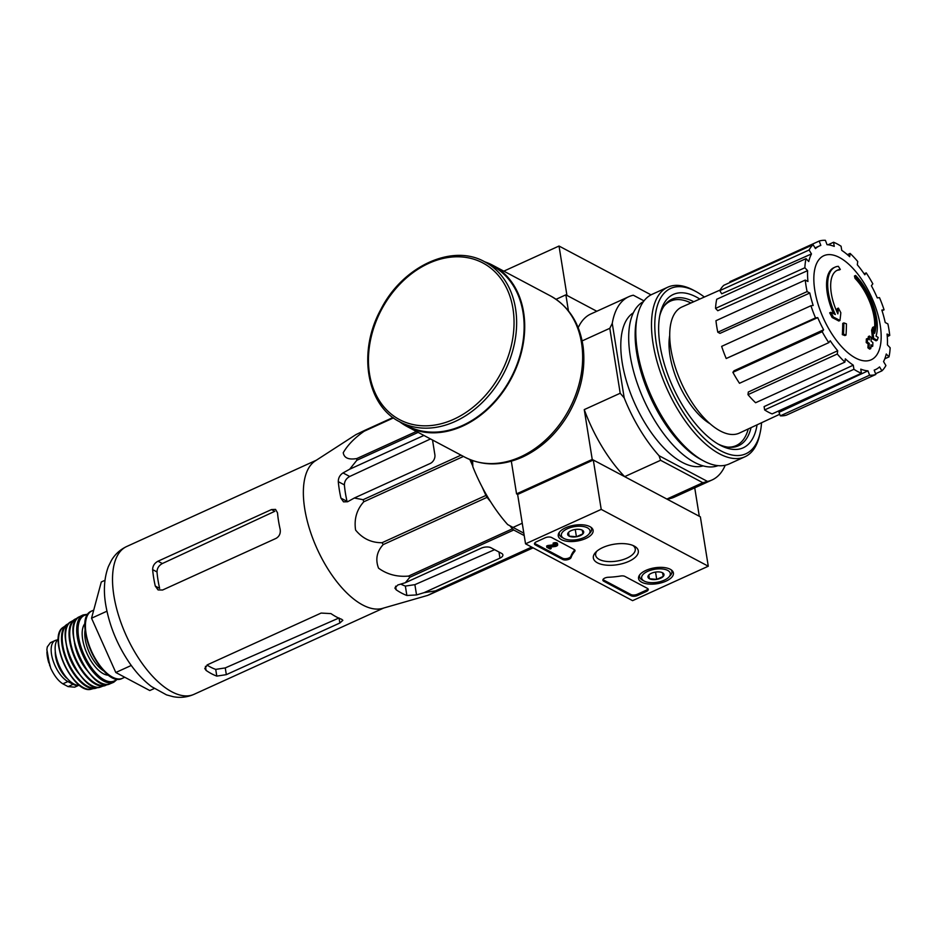 <?xml version="1.0" encoding="UTF-8"?>
<svg xmlns="http://www.w3.org/2000/svg" width="937" height="937" viewBox="0 0 937 937"><rect width="100%" height="100%" fill="white"/><g stroke="black" fill="none" stroke-linecap="round" stroke-linejoin="round"><path stroke-width="1.41" d="M306.247 516.732A81.226 37.351 -114.5 0 1 315.324 460.875L355.873 434.651L364.88 430.306A90.819 41.755 -114.5 0 0 364.2 431.219C354.678 437.837 347.697 444.993 343.235 452.723C344.113 458.017 348.646 459.962 356.845 458.544A90.819 41.755 -114.5 0 0 356.821 460.29L349.688 469.214L343.024 472.927C339.885 475 338.304 477.905 338.28 481.653A87.41 40.197 65.5 0 0 340.916 498.109L343.528 501.857L347.639 501.74L354.303 498.027L363.134 499.69A90.819 41.755 -114.5 0 0 363.779 501.787C356.692 509.681 353.963 519.11 355.591 530.061C362.56 538.599 371.38 542.804 382.05 542.71A90.819 41.755 -114.5 0 0 383.198 544.596C376.791 551.6 375.233 559.459 378.536 568.162C387.18 574.451 397.183 577.087 408.544 576.079A90.819 41.755 -114.5 0 0 409.867 577.251L405.334 582.72L397.803 584.993L394.864 588.038L396.164 589.806A87.41 40.197 65.5 0 0 406.869 595.487L416.543 594.936L424.063 592.664L435.494 590.86A90.819 41.755 -114.5 0 0 436.665 591.001L427.67 595.393L382.448 608.394A81.226 37.351 -114.5 0 1 306.247 516.732M532.38 547.454L428.865 594.925L533.13 547.852M354.303 498.027L430.188 463.487A7.027 5.353 -62 0 0 434.873 454.738L432.519 440.015M423.911 435.447L349.688 469.214M338.28 481.653L344.394 484.897C344.476 481.208 346.257 478.409 349.712 476.476L430.505 438.949M524.216 535.566L513.722 530.002A90.819 41.755 -114.5 0 1 512.398 528.819L509.951 525.798M490.672 501.845L487.041 497.348A90.819 41.755 -114.5 0 1 485.905 495.45L482.133 487.006M472.705 465.9L469.859 459.54M424.063 592.664L499.96 558.136A7.027 3.198 170.9 0 0 502.876 554.891A7.027 3.198 170.9 0 0 501.623 553.416L490.918 547.735A7.027 3.198 170.9 0 0 481.22 548.192L405.334 582.72M494.572 549.679L414.892 584.653L405.358 586.07A76.775 35.301 65.5 0 1 400.778 584.091M531.689 547.091L435.494 590.86M513.722 530.002L409.867 577.251M512.398 528.819L408.544 576.079M487.041 497.348L383.198 544.596M485.905 495.45L382.05 542.71M463.452 456.436L363.779 501.787M461.027 455.148L363.134 499.69M418.148 432.379L356.821 460.29M416.391 431.453L356.845 458.544M393.481 417.902L364.2 431.219M392.966 417.527L364.88 430.306M856.16 277.867L855.024 278.383A163.846 93.782 -45.7 0 0 854.45 275.993L855.586 275.478A42.13 19.372 -114.5 0 1 876.025 336.125A161.363 51.031 -14.5 0 1 878.192 337.461A157.193 55.962 144.2 0 1 877.137 340.295A160.66 50.809 165.5 0 0 873.6 338.374A162.042 134.459 -74.8 0 0 872.745 329.672A160.368 57.098 -35.8 0 0 873.788 326.884A161.445 133.968 105.2 0 1 874.596 333.361A38.382 17.651 -114.5 0 0 856.16 277.867A163.846 93.782 -45.7 0 0 855.586 275.478M855.024 278.383A38.382 17.651 -114.5 0 1 874.291 330.644M877.137 340.295L876.001 340.81A160.66 50.809 165.5 0 0 872.464 338.889A162.042 134.459 -74.8 0 0 871.609 330.187A160.368 57.098 -35.8 0 0 872.652 327.4L873.788 326.884M871.609 330.187L872.745 329.672M872.464 338.889L873.6 338.374M836.987 311.951A161.445 108.423 -52.5 0 0 837.256 308.613L838.392 308.097A160.368 141.944 55.5 0 1 840.829 312.735A162.042 108.833 127.5 0 1 839.939 320.501L838.802 321.016A160.66 93.349 177.2 0 0 832.173 317.549A157.193 139.133 -124.5 0 0 829.69 312.841L830.826 312.326A161.363 93.747 -2.8 0 1 835.347 314.527A42.13 19.372 -114.5 0 1 835.066 267.139A42.13 19.372 -114.5 0 1 838.357 266.331A163.846 142.389 90.1 0 1 840.313 269.458L839.177 269.985A38.382 17.651 -114.5 0 0 836.823 270.477M833.567 313.637A42.13 19.372 -114.5 0 1 833.93 267.654L835.066 267.139M832.173 317.549L833.309 317.034A157.193 139.133 -124.5 0 0 830.826 312.326M839.939 320.501A160.66 93.349 177.2 0 0 833.309 317.034M840.313 269.458A38.382 17.651 -114.5 0 0 837.385 270.196A38.382 17.651 -114.5 0 0 837.877 313.872A161.445 108.423 -52.5 0 0 838.392 308.097M846.029 335.059L844.893 335.575A158.821 72.348 170.9 0 0 842.328 334.626A162.101 123.567 -62 0 0 842.738 323.406L843.874 322.89A161.34 73.496 -9.1 0 1 846.427 323.839A162.605 123.953 118 0 1 846.029 335.059A158.821 72.348 170.9 0 0 843.464 334.111A162.101 123.567 -62 0 0 843.874 322.89M842.328 334.626L843.464 334.111M868.283 339.018A162.605 123.953 -62 0 0 868.318 336.57L869.442 336.055A161.34 73.496 -9.1 0 1 871.176 337.379A162.101 123.567 118 0 1 871.117 341.162A160.59 73.156 -9.1 0 1 872.862 342.602A161.469 123.075 118 0 1 872.734 346.198A159.782 72.793 170.9 0 0 870.988 344.746A162.101 123.567 118 0 1 870.766 348.599A158.821 72.348 170.9 0 0 869.044 347.276A162.605 123.953 -62 0 0 869.267 343.422A159.782 72.793 170.9 0 0 867.357 342.052A163.05 124.281 -62 0 0 867.486 338.456A160.59 73.156 -9.1 0 1 869.395 339.826A162.605 123.953 -62 0 0 869.442 336.055M870.766 348.599L869.63 349.114A158.821 72.348 170.9 0 0 867.908 347.791A162.605 123.953 -62 0 0 868.13 343.938A159.782 72.793 170.9 0 0 866.221 342.567A163.05 124.281 -62 0 0 866.35 338.971L867.486 338.456M866.221 342.567L867.357 342.052M868.13 343.938L869.267 343.422M867.908 347.791L869.044 347.276M870.918 346.14A159.782 72.793 170.9 0 1 871.597 346.713L872.734 346.198M709.941 423.688A58.281 26.798 -114.5 0 1 669.732 335.317M651.016 294.85L559.026 246.033L566.944 295.413L596.799 311.26L565.866 294.839L556.063 299.301M633.33 295.225L644 300.871L633.33 295.225A100.646 46.276 65.5 0 0 628.739 296.724A100.646 46.276 65.5 0 0 612.259 323.37L624.194 397.897A100.646 46.276 65.5 0 0 659.039 455.71L707.505 481.442A100.646 46.276 65.5 0 0 712.108 479.943A100.646 46.276 65.5 0 0 725.215 465.256M472.635 460.594L472.845 466.767A100.646 46.276 65.5 0 0 507.678 524.579L523.83 533.165M472.845 466.767L471.803 460.301M513.019 527.437L522.237 523.244M517.634 494.443L525.54 543.823L601.214 509.388L593.308 460.008L517.634 494.443L516.556 493.869L592.231 459.435L624.651 476.64L660.597 460.29L702.832 482.707L666.886 499.058L699.295 516.264L694.739 487.849M624.194 397.897L620.2 393.247L609.8 328.313L582.146 340.904M568.431 310.838L565.866 294.839M516.556 493.869L511.321 461.191M592.231 459.435L584.255 409.61A100.646 46.276 65.5 0 0 624.651 476.64M620.2 393.247L584.255 409.61M703.055 465.888A84.26 38.745 -114.5 0 1 635.157 404.386A84.26 38.745 -114.5 0 1 633.389 312.782M707.505 481.442L702.832 482.707M660.597 460.29L659.039 455.71M666.886 499.058A100.646 46.276 65.5 0 0 674.265 497.16L712.108 479.943M628.739 296.724L590.896 313.942A100.646 46.276 65.5 0 0 578.199 327.692M609.8 328.313L612.259 323.37M748.253 428.935A79.352 36.484 -114.5 0 1 736.201 445.579A79.352 36.484 -114.5 0 1 727.826 447.125M663.806 306.434A79.352 36.484 -114.5 0 1 670.482 301.128A79.352 36.484 -114.5 0 1 690.944 302.979M736.552 445.415A79.961 36.766 -114.5 0 1 734.186 447.078M668.034 301.667A79.961 36.766 -114.5 0 1 670.833 300.976M855.551 358.016A57.169 26.295 -114.5 0 1 814.815 290.411A57.169 26.295 -114.5 0 1 839.458 257.511A57.169 26.295 -114.5 0 1 880.194 325.116A57.169 26.295 -114.5 0 1 855.551 358.016M869.606 375.21L780.31 415.841L778.987 412.327L867.967 370.841L869.606 375.21A72.559 33.369 65.5 0 0 875.826 374.472L874.186 370.115A67.886 31.214 -114.5 0 0 875.744 369.494A67.886 31.214 -114.5 0 0 879.55 366.917L881.916 370.853A72.559 33.369 65.5 0 0 885.91 365.524L883.544 361.588A67.886 31.214 -114.5 0 0 886.25 353.999L888.99 356.892A72.559 33.369 65.5 0 0 890.15 347.768L887.409 344.875A67.886 31.214 -114.5 0 0 887.058 334.029L889.74 335.458A72.559 33.369 65.5 0 0 887.901 323.933L885.207 322.504A67.886 31.214 -114.5 0 0 881.834 310.065L884.071 309.796A72.559 33.369 65.5 0 0 879.492 297.626L877.266 297.896A67.886 31.214 -114.5 0 0 871.398 285.75L872.827 283.829A72.559 33.369 65.5 0 0 866.221 272.878L864.792 274.787A67.886 31.214 -114.5 0 0 857.308 264.784L857.73 261.505A72.559 33.369 65.5 0 0 850.105 253.423L849.683 256.703A67.886 31.214 -114.5 0 0 841.742 250.366L841.075 246.232A72.559 33.369 65.5 0 0 833.579 242.25L834.246 246.384A67.886 31.214 -114.5 0 0 827.043 244.686L825.403 240.317A72.559 33.369 65.5 0 0 819.184 241.055L820.824 245.412A67.886 31.214 -114.5 0 0 819.512 245.927L815.038 247.907M813.093 244.674A72.559 33.369 65.5 0 0 809.099 250.003L719.803 290.634A72.559 33.369 65.5 0 1 723.797 285.305L813.093 244.674L815.459 248.598A67.886 31.214 -114.5 0 1 819.512 245.927M809.099 250.003L811.465 253.939L721.701 293.796L719.803 290.634M806.019 258.635A72.559 33.369 65.5 0 0 804.86 267.759L715.563 308.39A72.559 33.369 65.5 0 1 716.723 299.266L806.019 258.635L808.76 261.528A67.886 31.214 -114.5 0 1 811.465 253.939M804.86 267.759L807.6 270.652L717.765 310.721L715.563 308.39M805.27 280.069A72.559 33.369 65.5 0 0 807.108 291.594L717.812 332.225A72.559 33.369 65.5 0 1 715.962 320.7L805.27 280.069L807.952 281.498A67.886 31.214 -114.5 0 1 807.6 270.652M807.108 291.594L809.802 293.023L719.979 333.373L717.812 332.225M810.938 305.731A72.559 33.369 65.5 0 0 815.518 317.889L726.21 358.52A72.559 33.369 65.5 0 1 721.642 346.362L810.938 305.731L813.175 305.462A67.886 31.214 -114.5 0 1 809.802 293.023M815.518 317.889L817.743 317.631L726.21 358.52M823.611 329.777L822.182 331.698L732.886 372.329L734.034 370.783L823.611 329.777A67.886 31.214 -114.5 0 1 817.743 317.631M822.182 331.698A72.559 33.369 65.5 0 0 828.788 342.649L830.217 340.74A67.886 31.214 -114.5 0 0 837.701 350.743L837.28 354.01A72.559 33.369 65.5 0 0 844.905 362.104L845.326 358.824A67.886 31.214 -114.5 0 0 853.267 365.161L853.935 369.295A72.559 33.369 65.5 0 0 861.431 373.277L860.763 369.143A67.886 31.214 -114.5 0 0 867.967 370.841M779.713 414.271L739.352 433.093A69.279 31.858 -114.5 0 1 681.527 383.28A69.279 31.858 -114.5 0 1 681.96 306.973L720.143 290.025M853.935 369.295L764.627 409.926L764.1 406.599L853.267 365.161M837.28 354.01L747.984 394.641L748.312 392.017L837.701 350.743M730.157 282.412L729.888 281.686L819.184 241.055M828.039 244.78L833.579 242.25M847.399 254.653L850.105 253.423M864.137 273.827L866.221 272.878M882.045 310.721L884.071 309.796M887.269 336.582L889.74 335.458M884.797 358.801L888.99 356.892M875.556 373.746L881.916 370.853M780.31 415.841A72.559 33.369 65.5 0 0 786.53 415.103L875.826 374.472M764.627 409.926A72.559 33.369 65.5 0 0 772.123 413.908L861.431 373.277M747.984 394.641A72.559 33.369 65.5 0 0 755.609 402.734L844.905 362.104M732.886 372.329A72.559 33.369 65.5 0 0 739.492 383.28L828.788 342.649M104.979 580.296L101.301 581.971L91.545 618.209L115.801 672.497L149.791 690.546L154.23 688.531M115.801 672.497L131.274 665.457M91.545 618.209L106.947 611.205M344.394 484.897A76.775 35.301 65.5 0 0 347.03 501.365L340.916 498.109M152.637 569.626L157.006 571.945A73.636 33.861 65.5 0 0 159.641 588.401L155.284 586.082L158.084 589.923L162.593 590.017L276.099 538.365C279.413 536.374 280.76 533.34 280.151 529.276A81.226 37.351 -114.5 0 1 277.504 512.808L275.548 509.412L271.496 509.564L157.978 561.216C154.488 563.114 152.708 565.925 152.637 569.626A81.226 37.351 65.5 0 0 155.284 586.082M157.006 571.945C157.111 568.267 158.892 565.456 162.359 563.535L274.775 511.309L271.496 509.564M226.332 674.652L339.85 623.011L342.848 620.317L341.665 619.287A81.226 37.351 -114.5 0 1 330.96 613.606L321.11 613.067L207.592 664.708L204.77 668.503L206.093 670.412A81.226 37.351 65.5 0 0 216.798 676.104L226.332 674.652L225.255 667.917L215.721 669.381A73.636 33.861 65.5 0 1 206.983 665.024M339.042 617.963L225.255 667.917M399.853 421.873L407.337 425.855A90.584 69.045 -62 0 0 462.562 425.468A90.584 69.045 -62 0 0 522.377 345.331A90.584 69.045 -62 0 0 492.276 265.827L484.792 261.856C452.302 243.257 402.617 266.272 380.867 309.409C357.489 351.562 366.32 405.416 399.853 421.873A90.584 69.045 -62 0 0 455.077 421.486A90.584 69.045 -62 0 0 514.881 341.361A90.584 69.045 -62 0 0 484.792 261.856M399.736 421.814A91.287 69.584 -62 0 0 407.009 426.476A91.287 69.584 -62 0 0 462.667 426.089A91.287 69.584 -62 0 0 522.94 345.331A91.287 69.584 -62 0 0 492.616 265.206A91.287 69.584 -62 0 0 484.675 261.786M601.214 509.388L708.278 566.217L632.592 600.652L525.54 543.823M593.308 460.008L700.361 516.837L708.278 566.217M545.135 537.815L536.433 541.773A4.685 2.132 -9.1 0 0 534.477 543.928A4.685 2.132 -9.1 0 0 535.32 544.912L562.739 559.471A4.685 2.132 -9.1 0 0 567.588 559.705A4.685 2.132 -9.1 0 0 571.101 557.492A46.815 21.328 -9.1 0 1 574.604 551.553A4.685 2.132 -9.1 0 0 575.002 550.464A4.685 2.132 -9.1 0 0 574.158 549.492L551.588 537.51A4.685 2.132 -9.1 0 0 545.135 537.815M603.721 581.209L631.14 595.768A4.685 2.132 -9.1 0 0 637.593 595.463L646.296 591.505A4.685 2.132 -9.1 0 0 648.252 589.35A4.685 2.132 -9.1 0 0 647.408 588.366L624.838 576.384A4.685 2.132 -9.1 0 0 620.681 576.009A46.815 21.328 -9.1 0 1 608.359 577.262A4.685 2.132 -9.1 0 0 602.878 580.237A4.685 2.132 -9.1 0 0 603.721 581.209L603.522 579.98A4.685 2.132 -9.1 0 1 602.983 579.581M628.856 561.357A22.769 10.377 -9.1 0 1 601.144 564.25A22.769 10.377 -9.1 0 1 595.674 552.303A22.769 10.377 -9.1 0 1 634.314 546.119A22.769 10.377 -9.1 0 1 628.856 561.357M585.777 538.494A17.651 8.035 -9.1 0 1 568.162 541.422A17.651 8.035 -9.1 0 1 558.253 535.859A17.651 8.035 -9.1 0 1 574.416 525.2A17.651 8.035 -9.1 0 1 593.098 530.283A17.651 8.035 -9.1 0 1 585.777 538.494M666.066 581.116A17.651 8.035 -9.1 0 1 648.451 584.032A17.651 8.035 -9.1 0 1 638.542 578.48A17.651 8.035 -9.1 0 1 654.705 567.822A17.651 8.035 -9.1 0 1 673.398 572.894A17.651 8.035 -9.1 0 1 666.066 581.116M632.873 545.439A20.052 9.136 -9.1 0 1 635.251 548.883A20.052 9.136 -9.1 0 1 626.912 558.147A20.052 9.136 -9.1 0 1 606.977 561.474A20.052 9.136 -9.1 0 1 595.651 555.231A20.052 9.136 -9.1 0 1 596.834 551.214M647.947 588.764A4.685 2.132 -9.1 0 1 646.108 590.275L637.406 594.234A4.685 2.132 -9.1 0 1 630.941 594.538L603.522 579.98M574.697 549.878A4.685 2.132 -9.1 0 1 574.404 550.324L574.604 551.553M534.582 543.284A4.685 2.132 -9.1 0 0 535.121 543.671L562.54 558.229A4.685 2.132 -9.1 0 0 567.389 558.475A4.685 2.132 -9.1 0 0 570.914 556.262A46.815 21.328 -9.1 0 1 574.404 550.324M546.821 547.29L546.622 546.048L547.758 545.533L547.958 546.763L546.821 547.29L550.078 549.012L551.214 548.496L548.941 547.29L555.161 546.494A2.811 1.277 -9.1 0 0 557.679 544.795A2.811 1.277 -9.1 0 0 556.086 543.917A2.811 1.277 -9.1 0 0 553.298 544.385L554.107 544.807A1.405 0.644 -9.1 0 1 555.5 544.573A1.405 0.644 -9.1 0 1 556.297 545.018A1.405 0.644 -9.1 0 1 555.079 545.849L547.958 546.763M550.651 547.067L551.214 548.496M553.298 544.385L553.099 543.144A2.811 1.277 -9.1 0 1 555.899 542.687A2.811 1.277 -9.1 0 1 557.48 543.554L557.679 544.795M555.102 544.573A1.405 0.644 -9.1 0 1 554.88 544.62L555.079 545.849M547.758 545.533L553.966 544.737M582.24 530.155A8.105 3.689 -9.1 0 1 582.264 530.166A8.105 3.689 -9.1 0 1 582.978 533.774A8.105 3.689 -9.1 0 1 576.431 536.76L569.134 536.116L568.396 532.497A8.105 3.689 -9.1 0 1 568.513 532.38A8.105 3.689 -9.1 0 1 574.955 529.522A8.105 3.689 -9.1 0 1 582.24 530.155L582.978 533.774L576.431 536.76A8.105 3.689 -9.1 0 1 569.134 536.116A8.105 3.689 -9.1 0 1 568.396 532.497M583.985 537.545A14.512 6.606 -9.1 0 1 563.91 538.447A14.512 6.606 -9.1 0 1 565.632 529.639A14.512 6.606 -9.1 0 1 584.149 526.676A14.512 6.606 -9.1 0 1 588.53 534.512A14.512 6.606 -9.1 0 1 583.985 537.545M563.91 538.447L562.13 537.487A16.386 7.461 -9.1 0 1 559.248 534.09A16.386 7.461 -9.1 0 1 559.459 532.181M590.814 527.168A16.386 7.461 -9.1 0 1 591.598 528.901A16.386 7.461 -9.1 0 1 589.923 533.036L588.53 534.512M568.525 532.357L569.134 536.116M575.259 529.464L576.431 536.76M662.541 572.776A8.105 3.689 -9.1 0 1 662.564 572.788A8.105 3.689 -9.1 0 1 663.279 576.396A8.105 3.689 -9.1 0 1 656.72 579.382L649.423 578.738L648.685 575.119A8.105 3.689 -9.1 0 1 648.802 574.99A8.105 3.689 -9.1 0 1 655.244 572.132A8.105 3.689 -9.1 0 1 662.541 572.776L663.279 576.396L656.72 579.382A8.105 3.689 -9.1 0 1 649.423 578.738A8.105 3.689 -9.1 0 1 648.685 575.119M664.274 580.167A14.512 6.606 -9.1 0 1 644.211 581.069A14.512 6.606 -9.1 0 1 645.921 572.261A14.512 6.606 -9.1 0 1 664.45 569.298A14.512 6.606 -9.1 0 1 668.831 577.122A14.512 6.606 -9.1 0 1 664.274 580.167M644.211 581.069L642.419 580.108A16.386 7.461 -9.1 0 1 639.538 576.7A16.386 7.461 -9.1 0 1 639.748 574.803M671.103 569.778A16.386 7.461 -9.1 0 1 671.899 571.523A16.386 7.461 -9.1 0 1 670.224 575.658L668.831 577.122M648.826 574.978L649.423 578.738M655.549 572.085L656.72 579.382M559.026 246.033L503.813 271.156M761.547 422.739A90.819 41.755 -114.5 0 1 760.118 432.882A90.819 41.755 -114.5 0 1 703.687 437.86A90.819 41.755 -114.5 0 1 654.94 330.726A90.819 41.755 -114.5 0 1 695.769 291.442A90.819 41.755 -114.5 0 1 704.343 297.029M757.061 424.836A84.26 38.745 -114.5 0 1 719.85 445.04A84.26 38.745 -114.5 0 1 660.14 313.813A84.26 38.745 -114.5 0 1 699.822 299.044M760.118 432.882L759.567 435.33A93.161 42.833 -114.5 0 1 744.95 456.776A93.161 42.833 -114.5 0 1 667.378 389.722A93.161 42.833 -114.5 0 1 667.788 287.19A93.161 42.833 -114.5 0 1 693.556 290.247L695.769 291.442M744.95 456.776L729.244 463.92A93.161 42.833 -114.5 0 1 703.476 460.852A93.161 42.833 -114.5 0 1 637.465 315.769A93.161 42.833 -114.5 0 1 652.082 294.335L667.788 287.19M703.476 460.852L700.607 459.306A90.116 41.439 -114.5 0 1 636.75 318.955L637.465 315.769M718.035 465.642A90.116 41.439 -114.5 0 1 644.059 400.333A90.116 41.439 -114.5 0 1 643.414 301.655M751.041 427.635A80.465 37 -114.5 0 1 738.508 445.754A80.465 37 -114.5 0 1 718.023 444.009M659.718 315.874A80.465 37 -114.5 0 1 671.864 299.278A80.465 37 -114.5 0 1 693.755 301.737M78.731 685.334L74.667 687.172L68.085 686.61L62.873 683.834C58.293 680.953 54.241 675.729 50.715 668.175L47.588 656.228L46.873 649.54L47.307 646.881L50.457 642.653L55.166 640.51A22.933 10.553 -114.5 0 1 57.192 640.053M78.509 685.334A22.933 10.553 -114.5 0 1 73.109 684.315L67.897 681.55A22.933 10.553 -114.5 0 1 52.882 660.035A22.933 10.553 -114.5 0 1 55.166 640.51M79.504 685.263A25.744 11.841 -114.5 0 1 59.523 666.301A25.744 11.841 -114.5 0 1 58.352 638.776M67.101 678.306L66.644 678.06A2.342 1.078 -114.5 0 1 66.199 677.72A20.415 9.382 -114.5 0 1 55.295 651.32M343.024 472.927L349.712 476.476M499.96 558.136L498.976 552.022M416.543 594.936L414.892 584.653M193.994 694.34A81.226 37.351 -114.5 0 1 126.366 635.883A81.226 37.351 -114.5 0 1 126.718 546.494C120.135 549.621 115.028 554.282 111.386 560.467L108.341 566.651C104.171 578 103.316 590.778 105.764 604.986C109.324 625.447 117.148 644.656 129.271 662.623C135.97 672.426 143.384 680.414 151.501 686.587L166.517 694.879L173.169 696.683C180.291 698.053 187.236 697.28 193.994 694.34L383.678 608.043M406.869 595.487L405.358 586.07M396.164 589.806L395.59 586.199M157.978 561.216L162.359 563.535M206.093 670.412L205.437 666.312M339.85 623.011L339.089 618.233M216.798 676.104L215.721 669.381M453.742 419.272A88.71 67.616 -62 0 0 497.102 274.049A88.71 67.616 -62 0 0 372.903 330.562A88.71 67.616 -62 0 0 453.742 419.272M550.558 295.963C568.888 306.34 579.757 323.335 583.154 346.924C585.801 369.963 580.811 392.498 568.173 414.517C556.437 434.089 541.235 448.273 522.53 457.057C502.021 466.122 482.824 466.181 464.963 457.233A91.287 69.584 -62 0 0 520.609 456.846A91.287 69.584 -62 0 0 580.881 376.088A91.287 69.584 -62 0 0 550.558 295.963L492.616 265.206M630.941 594.538L631.14 595.768M646.108 590.275L646.296 591.505M637.406 594.234L637.593 595.463M570.914 556.262L571.101 557.492M562.54 558.229L562.739 559.471M535.121 543.671L535.32 544.912M68.085 686.61L73.109 684.315M62.873 683.834L67.897 681.55M124.75 677.252L122.513 678.271A36.988 17.007 -114.5 0 1 91.721 651.648A36.988 17.007 -114.5 0 1 91.873 610.947L93.735 610.104M111.831 676.807A36.051 16.573 -114.5 0 1 91.346 651.812A36.051 16.573 -114.5 0 1 85.97 619.954M104.066 671.115A27.15 12.486 -114.5 0 1 85.15 629.559M108.786 675.202A29.024 13.341 -114.5 0 1 87.106 653.745A29.024 13.341 -114.5 0 1 85.173 623.304M116.949 678.927A36.039 16.573 -114.5 0 1 84.166 655.08A36.039 16.573 -114.5 0 1 87.738 614.707M117.593 679.009L113.74 682.253A36.976 17.007 -114.5 0 1 83.006 655.607A36.976 17.007 -114.5 0 1 83.1 614.941L79.446 616.733A36.871 16.948 -114.5 0 0 79.633 657.142A36.871 16.948 -114.5 0 0 109.98 683.834L109.98 683.834C90.772 694.048 59.136 624.51 79.446 616.733M99.345 682.019A36.402 16.737 -114.5 0 1 73.836 625.939M87.118 670.47A28.555 13.13 -114.5 0 1 74.503 642.759M106.537 684.432A36.016 16.561 -114.5 0 1 75.85 658.863A36.016 16.561 -114.5 0 1 76.74 618.935M107.228 684.42A36.484 16.772 -114.5 0 1 104.874 685.697A36.484 16.772 -114.5 0 1 75.241 659.144A36.484 16.772 -114.5 0 1 74.691 619.369A36.484 16.772 -114.5 0 1 77.197 618.42M107.263 684.42L100.517 687.044A35.946 16.526 -114.5 0 1 71.669 660.772A35.946 16.526 -114.5 0 1 70.814 621.758L77.232 618.397M89.624 684.233A35.489 16.316 -114.5 0 1 65.777 631.819M78.86 673.586A27.618 12.696 -114.5 0 1 66.738 646.928M96.898 687.301A34.599 15.906 -114.5 0 1 68.12 662.389A34.599 15.906 -114.5 0 1 68.237 624.323M68.729 623.667L62.943 627.45A34.177 15.718 -114.5 0 0 64.348 664.099A34.177 15.718 -114.5 0 0 91.053 689.245L97.706 687.36A35.056 16.116 -114.5 0 1 95.211 688.402A35.056 16.116 -114.5 0 1 67.476 662.682A35.056 16.116 -114.5 0 1 66.304 624.874A35.056 16.116 -114.5 0 1 68.694 623.702M79.891 685.298A33.263 15.297 -114.5 0 1 58.586 638.46M48.841 662.974A26.927 12.38 -114.5 0 1 46.92 652.105M670.482 301.128L666.734 302.838M736.201 445.579L732.465 447.289M875.744 369.494L874.221 370.197M316.401 460.184L126.718 546.494M464.963 457.233L407.009 426.476M591.598 528.901L591.399 527.601M559.248 534.09L559.038 532.778M671.899 571.523L671.688 570.223M639.538 576.7L639.327 575.4M122.513 678.271C102.742 689.585 70.357 618.42 91.873 610.947M88.09 614.168L83.1 614.941M113.74 682.253L109.98 683.834M100.517 687.044C81.882 694.809 52.718 630.706 70.814 621.758M91.053 689.245C73.109 694.516 47.178 637.523 62.943 627.45M46.873 649.54L49.755 665.809"/></g></svg>
